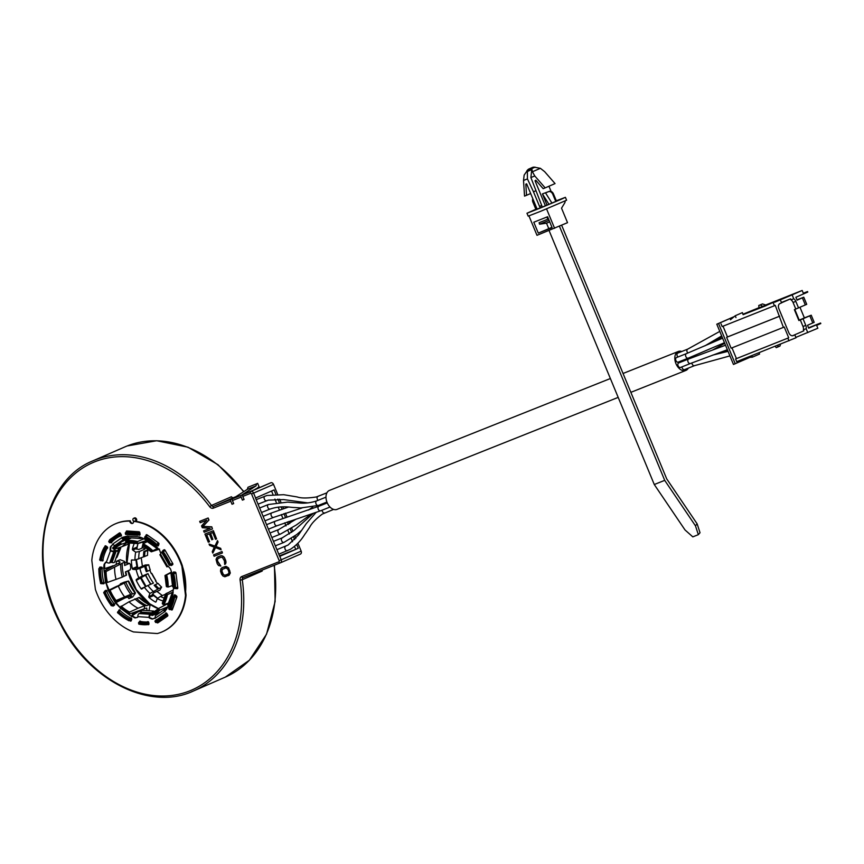 <?xml version="1.0" encoding="UTF-8"?>
<svg xmlns="http://www.w3.org/2000/svg" width="864" height="864" viewBox="0 0 864 864"><rect width="100%" height="100%" fill="white"/><g stroke="black" fill="none" stroke-linecap="round" stroke-linejoin="round"><path stroke-width="1.3" d="M688.338 368.118A10.206 6.664 -111.7 0 1 685.973 370.386A10.206 6.664 -111.7 0 1 685.843 370.44A10.206 6.664 -111.7 0 1 675.907 363.528A10.206 6.664 -111.7 0 1 678.164 351.54A10.206 6.664 -111.7 0 1 678.294 351.486A10.206 6.664 -111.7 0 1 681.793 351.486M719.777 331.409L687.722 349.121L677.786 353.084A2.43 1.588 68.3 0 0 677.236 353.57A2.43 1.588 68.3 0 0 677.894 357.026M676.458 361.422A2.43 1.588 68.3 0 0 678.262 362.113L688.198 358.16A2.43 1.588 68.3 0 1 686.394 357.469A2.43 1.588 68.3 0 1 686.394 353.635L676.458 357.599A2.43 1.588 68.3 0 0 676.458 361.422M677.851 364.781A2.43 1.588 68.3 0 0 680.476 367.459L690.412 363.506A2.43 1.588 68.3 0 1 687.787 360.817A2.43 1.588 68.3 0 1 688.608 358.992L678.672 362.945A2.43 1.588 68.3 0 0 677.851 364.781M684.515 359.618A2.43 1.588 68.3 0 0 684.925 360.45M681.944 366.876A2.43 1.588 68.3 0 0 684.569 369.619L694.505 365.656A2.43 1.588 68.3 0 1 691.88 362.923M337.133 509.317A10.206 6.664 -111.7 0 1 337.003 509.371A10.206 6.664 -111.7 0 1 327.078 502.459A10.206 6.664 -111.7 0 1 329.324 490.471A10.206 6.664 -111.7 0 1 329.454 490.417A10.206 6.664 -111.7 0 1 329.584 490.363M275.854 494.186L274.093 489.931L255.517 498.031L279.698 556.394L298.274 548.294L295.715 549.364L294.516 546.469M292.561 541.728L291.244 538.564M289.354 533.984L287.885 530.453M286.006 525.917L284.742 522.85M282.874 518.346L281.297 514.544M279.428 510.041L278.208 507.092M276.286 502.438L274.892 499.079M272.927 494.338L271.555 491.044M295.715 549.364L279.461 555.833M298.274 548.294L296.698 544.504M294.678 539.611L293.576 536.965M291.665 532.332L290.282 529.016M288.392 524.459L287.356 521.953M285.487 517.439L283.921 513.648M282.053 509.144L281.113 506.887M279.148 502.124L277.884 499.079M244.037 499.414L242.406 500.126L244.058 499.468L242.795 496.422A1.566 1.026 68.3 0 1 243.14 494.554L270.799 482.792A2.516 1.901 66.4 0 1 273.532 484.402L277.582 494.197M279.644 499.176L280.822 502.027M282.82 506.844L283.565 508.637M285.433 513.151L286.999 516.931M288.868 521.446L289.753 523.584M291.654 528.152L292.961 531.328M294.894 535.993L295.844 538.283M297.907 543.272L301.158 551.102A2.516 1.901 66.4 0 1 300.391 554.116A2.516 1.901 66.4 0 1 300.348 554.126L280.498 562.788A2.516 1.901 66.4 0 1 280.411 562.82A1.566 1.026 -111.7 0 1 280.39 562.831A1.566 1.026 -111.7 0 1 278.867 561.784L241.682 576.59A3.92 2.97 -113.6 0 0 240.084 580.1A124.006 93.852 -113.6 0 1 129.017 689.256A124.006 93.852 -113.6 0 1 52.456 504.436A124.006 93.852 -113.6 0 1 209.693 506.725A3.92 2.97 -113.6 0 0 213.332 508.151L230.764 501.206L232.027 504.252L233.68 503.593L232.416 500.548L241.142 497.081L242.406 500.126M235.85 496.714L233.604 497.599A2.354 1.782 -113.6 0 1 231.422 496.746L211.486 505.44A2.354 1.782 -113.6 0 0 213.667 506.293L231.098 499.349A1.566 1.026 68.3 0 0 230.764 501.206M262.246 570.056A2.354 1.782 -113.6 0 0 262.202 571.05L242.266 579.733A125.572 95.04 66.4 0 1 193.396 691.027A125.572 95.04 66.4 0 1 191.268 691.913M135.799 521.316L135.994 521.24A1.804 1.361 -113.6 0 0 134.514 517.946M210.114 528.293L203.612 530.885L204.174 532.246L212.447 528.952L211.604 526.91L202.802 526.457L208.796 520.117L207.943 518.076L199.67 521.37L200.232 522.731L206.744 520.139L201.55 525.906L202.295 527.72L210.125 528.293L203.612 530.885M212.447 528.952L211.799 526.824L202.986 526.381L208.98 520.031L208.138 517.99L199.67 521.37M210.611 533.38L212.857 539.341L210.416 533.455L212.706 532.537L215.525 539.341L216.583 538.92L213.386 530.68L204.919 534.06L208.3 542.214L209.542 541.717L206.734 534.924M214.931 546.07L209.056 544.028L209.617 545.389L214.272 547.225L212.242 551.729L212.803 553.09L215.568 547.603M212.803 553.09L215.438 547.56L221.087 549.796L220.709 548.348L216.054 546.512L218.084 542.009L217.523 540.648L214.877 546.199L209.056 544.028M222.404 552.96L222.026 551.524L213.559 554.904L214.121 556.265L222.404 552.96L221.832 551.61L213.559 554.904M217.825 558.738L220.892 557.258L222.404 557.453L224.435 560.866L224.694 564.451L225.677 563.792L225.979 561.568L224.197 557.258L222.383 555.865L220.525 555.822L216.907 557.528L216.054 559.451L217.22 563.738L218.592 565.564L220.838 565.985L217.62 561.2L217.49 559.397L218.419 558.241M228.496 575.608L230.321 573.026L228.604 567.907L225.904 566.341L222.102 567.605L220.795 568.912L220.493 571.147L221.53 574.16L222.912 575.986L224.878 576.785L229.284 575.035L230.126 573.113L229.813 570.866L228.42 567.994L226.606 566.6L222.102 567.605M256.241 488.851L259.06 486.724L257.666 483.365L256.727 483.775L255.992 485.914L241.477 495.212A1.566 1.026 68.3 0 0 241.142 497.081M256.727 483.775L248 487.253L247.266 489.391L255.992 485.914M247.266 489.391L232.762 498.69L241.477 495.212M257.666 483.365L248 487.253M232.762 498.69A1.566 1.026 68.3 0 0 232.416 500.548M256.532 488.657L255.215 489.175M233.658 503.539L232.027 504.252M231.098 499.349L233.064 498.496M135.497 521.273A1.804 1.361 -113.6 0 0 133.607 518.335A1.804 1.361 -113.6 0 0 133.628 521.316M209.358 541.793L206.539 535L209.358 533.876L211.799 539.762L212.857 539.341M213.386 530.68L204.919 534.06M216.583 538.92L213.203 530.766M218.084 542.009L217.328 540.734M216.054 546.512L217.89 542.084M220.709 548.348L215.86 546.599M221.087 549.796L220.525 548.435M220.644 566.071L217.426 561.276L217.642 558.814M220.525 555.822L217.685 556.956M221.497 555.692L220.331 555.898M222.383 555.865L221.303 555.779M223.463 556.492L222.199 555.952M224.197 557.258L223.279 556.578M224.845 558.317L224.003 557.345M225.688 560.358L224.651 558.403M225.979 561.568L225.493 560.444M226.001 562.604L225.785 561.643M225.677 563.792L225.817 562.691M224.694 564.451L225.482 563.879M228.01 569.473L228.96 572.26L228.55 573.739L225.288 575.305L223.139 574.571L221.843 571.925L222.048 569.462L226.109 567.853L228.01 569.473M227.945 574.236L224.683 575.273L223.333 574.495L221.832 570.866L222.836 568.89M141.113 537.419L140.508 537.559A1.253 0.767 -86.2 0 1 139.784 536.998L145.865 539.762A2.192 0.896 125.3 0 0 146.005 540.691L156.535 548.143A2.192 0.896 125.3 0 0 157 548.186L157.68 547.992M122.375 537.419L121.867 538.164L121.954 537.538L127.472 536.036L128.012 536.501A2.192 1.339 93.8 0 0 129.125 537.764A2.192 1.339 93.8 0 0 129.362 537.743M144.299 538.618L137.484 541.577L137.279 543.542L136.879 543.013A38.502 29.138 -113.6 0 0 125.777 542.268L125.777 540.788L131.468 537.916M126.446 542.819L125.777 542.268L126.446 542.819A37.714 28.544 -113.6 0 1 136.966 543.456M145.973 540.659L137.279 543.542M121.781 583.751L109.091 590.695L124.297 583.07L120.344 583.826L124.124 582.185L128.002 581.137L125.874 582.26A38.146 28.868 -113.6 0 0 132.667 593.978L130.81 594.324L129.19 596.527L131.036 595.75C131.987 595.998 131.274 596.948 128.909 598.601L132.689 596.959L135.194 593.557L135.011 592.952L132.667 593.978M118.012 563.522L119.837 562.669C120.301 561.492 119.124 561.06 116.294 561.362L120.074 559.71L124.276 561.298L124.589 562.183L122.245 563.198A38.146 28.868 -113.6 0 0 123.865 576.32L122.288 577.141A37.087 28.069 -113.6 0 1 120.733 564.548L118.012 563.522L104.382 570.845L106.078 571.493A37.714 28.544 -113.6 0 0 107.438 582.433L105.98 582.865A39.064 29.57 66.4 0 1 104.555 571.309L104.382 570.845M157.928 548.262L151.33 551.448A38.502 29.138 -113.6 0 0 142.614 545.281L143.165 543.823L147.312 541.609M159.548 549.083L151.427 551.783M121.133 606.074A37.714 28.544 -113.6 0 0 129.589 612.068L129.406 614.034L128.995 613.494A39.064 29.57 66.4 0 1 120.064 607.165L129.049 601.798L136.706 598.493A38.146 28.868 -113.6 0 0 146.848 605.675L149.191 604.649L149.99 605.686L148.975 610.762M138.694 534.773A0.94 0.713 -113.6 0 1 138.888 534.924L139.45 534.676A0.94 0.713 -113.6 0 0 139.925 534.946M121.198 535.853A0.94 0.713 -113.6 0 0 120.766 535.864L120.204 536.112A0.94 0.713 -113.6 0 1 120.636 536.101L121.198 535.853A0.94 0.713 -113.6 0 0 121.306 535.874M120.766 535.864L120.215 536.112A45.673 34.571 -113.6 0 0 111.996 541.825A0.94 0.713 -113.6 0 0 111.802 542.257A0.94 0.713 -113.6 0 1 110.538 542.452M111.1 542.203A0.94 0.713 -113.6 0 0 111.672 542.592M140.162 621.108A0.94 0.713 -113.6 0 0 140.033 621.713L140.054 621.842M146.848 624.586L148.316 624.683A0.94 0.713 -113.6 0 0 148.943 623.819L148.792 622.588A0.94 0.713 -113.6 0 0 147.496 621.799L147.668 621.724A0.94 0.713 -113.6 0 0 147.96 621.626M156.557 619.672A0.94 0.713 -113.6 0 0 156.427 620.212M155.866 620.471A0.94 0.713 -113.6 0 1 156.676 619.693A0.94 0.713 -113.6 0 0 157.097 619.682L157.658 619.434A0.94 0.713 -113.6 0 0 157.669 619.434A45.673 34.571 -113.6 0 0 158.976 618.808M165.856 613.742A45.673 34.571 -113.6 0 0 165.877 613.721A0.94 0.713 -113.6 0 0 166.072 613.289A0.94 0.713 -113.6 0 1 166.19 612.954M170.694 609.358L171.385 609.844A0.94 0.713 -113.6 0 0 172.368 609.584L176.872 597.143A0.94 0.713 -113.6 0 0 176.45 595.89L175.208 595.004A0.94 0.713 -113.6 0 0 174.226 595.922L174.787 595.674A0.94 0.713 -113.6 0 0 174.787 595.674A0.94 0.713 -113.6 0 1 174.874 594.864M174.042 572.713A45.76 34.625 66.4 0 0 173.848 571.99A0.94 0.713 -113.6 0 0 173.761 572.832L173.696 572.53M171.104 564.84L171.061 564.743A0.94 0.713 -113.6 0 0 171.763 565.261M164.333 549.72L163.501 550.292A0.94 0.713 -113.6 0 0 163.231 551.081M157.712 545.173A0.94 0.713 -113.6 0 0 158.371 545.702M106.121 562.097L104.933 563.706A2.354 1.782 66.4 0 0 104.576 564.689L104.717 568.588L103.691 568.253L104.015 564.937A2.354 1.782 66.4 0 1 104.371 563.944L105.613 562.27A0.788 0.594 66.4 0 1 106.348 562.194L110.484 550.778A2.516 1.285 19.9 0 0 113.864 551.448L114.858 551.016A1.566 0.799 -160.1 0 1 116.186 551.048A2.516 1.285 19.9 0 0 118.67 550.876L117.914 550.336A1.566 0.799 -160.1 0 1 116.284 550.573A2.516 1.285 19.9 0 0 114.156 550.519L113.162 550.951A1.566 0.799 -160.1 0 1 111.046 550.53A0.788 0.594 66.4 0 1 110.657 549.666L110.884 547.268A2.354 1.782 66.4 0 1 111.24 546.286L112.828 544.147M155.488 618.127L153.23 618.743A2.354 1.782 66.4 0 1 152.258 618.678L150.185 617.89A0.788 0.594 66.4 0 1 149.634 617.134L149.072 617.382A2.516 1.534 -86.2 0 1 150.282 614.304L151.092 613.948M137.754 617.177L136.166 617.609A2.354 1.782 66.4 0 1 135.205 617.544L132.052 615.762L137.797 611.993A5.335 2.182 125.3 0 1 139.093 611.561L141.642 610.578M120.355 608.623L121.003 608.45A2.192 0.896 -54.7 0 0 120.949 608.558L115.387 602.867L123.001 598.828A6.275 0.616 -30.1 0 1 124.33 598.277L124.481 598.082M119.966 607.316L115.96 602.629L124.33 598.277M106.099 582.833L109.08 590.112M146.718 534.676A0.94 0.713 -113.6 0 0 146.642 534.838L146.243 535.939M158.501 544.698L158.76 543.996L156.73 544.871L155.995 544.73L156.546 544.19L156.287 545.8L155.693 545.692L155.995 544.73A47.326 35.813 -113.6 0 0 145.12 537.03L144.86 537.732A46.462 35.165 66.4 0 1 155.736 545.432L158.026 544.903M149.569 536.609A47.876 36.234 -113.6 0 0 147.56 535.518L145.541 536.404A47.876 36.234 -113.6 0 1 156.546 544.19L158.566 543.305L158.76 543.996M158.566 543.305A47.876 36.234 -113.6 0 0 156.751 541.685M157.14 545.422A0.94 0.713 -113.6 0 0 158.458 545.54L158.944 544.19A0.94 0.713 -113.6 0 0 158.512 542.938L147.053 534.816A0.94 0.713 -113.6 0 0 146.07 535.086L145.681 536.177M115.42 523.811A58.86 44.55 -113.6 0 1 115.7 523.692A58.86 44.55 -113.6 0 1 130.291 520.83A2.43 1.836 -113.6 0 0 132.883 523.238M162.454 631.735A58.86 44.55 -113.6 0 0 162.734 631.606A58.86 44.55 -113.6 0 0 186.062 595.177L185.501 595.426L181.904 566.374A58.86 44.55 -113.6 0 0 133.574 521.338L134.147 521.089A58.86 44.55 -113.6 0 1 182.477 566.125L186.062 595.177M159.991 621.367A48.427 36.644 66.4 0 1 158.566 622.037A48.427 36.644 66.4 0 1 157.626 622.426A0.94 0.713 -113.6 0 0 158.134 622.663M148.867 624.337A48.427 36.644 66.4 0 1 148.046 624.38L148.824 624.434M130.151 620.255L130.82 620.73A0.94 0.713 -113.6 0 0 131.144 620.87M112.795 605.275L112.828 605.329A0.94 0.713 -113.6 0 0 113.54 605.826M106.099 590.285L105.278 590.857A0.94 0.713 -113.6 0 0 104.998 591.592M100.213 567.086A0.94 0.713 -113.6 0 0 100.084 567.691L100.138 568.069M105.581 545.81A0.94 0.713 -113.6 0 0 105.505 545.962L105.095 547.096M111.942 538.315L110.322 539.438A0.94 0.713 -113.6 0 0 110.041 539.946M119.74 532.883L114.642 536.425M126.878 530.971A0.94 0.713 -113.6 0 0 126.749 531.576L126.803 532.062M130.291 520.83L129.73 521.078A2.43 1.836 -113.6 0 0 132.613 523.39A2.43 1.836 -113.6 0 0 133.574 521.338M182.477 566.125L181.904 566.374M129.73 521.078A58.86 44.55 -113.6 0 0 115.128 523.94A58.86 44.55 -113.6 0 0 91.811 560.369L95.396 589.421A58.86 44.55 -113.6 0 0 133.488 631.94L157.356 633.539A58.86 44.55 -113.6 0 0 162.173 631.854A58.86 44.55 -113.6 0 0 185.501 595.426M129.589 620.503L130.248 620.968A0.94 0.713 -113.6 0 0 131.231 620.708L131.717 619.358A0.94 0.713 -113.6 0 0 130.745 617.965A0.94 0.713 -113.6 0 1 130.302 617.9A45.673 34.571 -113.6 0 1 120.528 610.978A0.94 0.713 -113.6 0 1 120.226 610.524A0.94 0.713 -113.6 0 0 118.854 610.254L118.552 611.075M112.234 605.524L112.266 605.578A0.94 0.713 -113.6 0 0 113.324 605.977L114.372 605.254A0.94 0.713 -113.6 0 0 114.016 603.59A0.94 0.713 -113.6 0 1 113.616 603.266A45.673 34.571 -113.6 0 1 107.082 591.97A0.94 0.713 -113.6 0 1 106.974 591.44A0.94 0.713 -113.6 0 0 105.754 590.382L104.717 591.106A0.94 0.713 -113.6 0 0 104.436 591.862M100.98 567.745L99.09 568.523A0.551 0.551 0 0 0 98.755 569.03L99.241 568.501L100.505 583.232L101.401 583.286A46.462 35.165 66.4 0 1 99.662 569.225L98.971 569.171A47.326 35.813 -113.6 0 0 100.71 583.243L102.157 583.092L101.952 583.654A0.94 0.713 -113.6 0 0 102.211 583.718L103.529 583.805A0.94 0.713 -113.6 0 0 103.885 582.325A0.94 0.713 -113.6 0 1 103.648 581.828A45.673 34.571 -113.6 0 1 102.082 569.192A0.94 0.713 -113.6 0 1 102.211 568.728A0.94 0.713 -113.6 0 0 101.477 567.162L100.159 567.076A0.94 0.713 -113.6 0 0 99.522 567.94L99.565 568.318M101.66 560.477L102.103 560.779A0.94 0.713 -113.6 0 0 103.075 559.872A0.94 0.713 -113.6 0 1 103.043 559.343A45.673 34.571 -113.6 0 1 106.888 548.748A0.94 0.713 -113.6 0 1 107.168 548.489L107.168 548.489A0.94 0.713 -113.6 0 0 107.168 548.489A0.94 0.713 -113.6 0 0 107.158 546.826L105.916 545.951A0.94 0.713 -113.6 0 0 104.933 546.21L104.522 547.344M120.636 536.101A0.94 0.713 -113.6 0 0 121.273 534.805L120.442 533.38A0.94 0.713 -113.6 0 0 119.383 532.98L109.75 539.687A0.94 0.713 -113.6 0 0 109.48 540.475M138.888 534.924A0.94 0.713 -113.6 0 0 140.054 534.341L139.849 532.732A0.94 0.713 -113.6 0 0 138.996 531.781L126.814 530.971A0.94 0.713 -113.6 0 0 126.187 531.824L126.241 532.31M170.489 565.002A0.94 0.713 -113.6 0 0 171.547 565.412L172.595 564.689A0.94 0.713 -113.6 0 0 172.714 563.458L165.035 550.217A0.94 0.713 -113.6 0 0 163.976 549.817L162.94 550.541A0.94 0.713 -113.6 0 0 162.659 551.318L165.154 550.66A47.876 36.234 -113.6 0 1 165.812 551.545M175.446 588.481A0.94 0.713 -113.6 0 0 175.835 588.622L177.152 588.719A0.94 0.713 -113.6 0 0 177.779 587.855L175.954 573.026A0.94 0.713 -113.6 0 0 175.09 572.076L173.772 571.979A0.94 0.713 -113.6 0 0 173.2 573.08M156.751 622.231L156.859 622.415A0.94 0.713 -113.6 0 0 157.918 622.814L167.551 616.108A0.94 0.713 -113.6 0 0 167.67 614.887L166.838 613.451A0.94 0.713 -113.6 0 0 165.51 613.537L166.072 613.289M165.877 613.721L165.316 613.958A45.673 34.571 -113.6 0 0 165.316 613.958A0.94 0.713 -113.6 0 0 165.51 613.537M157.658 619.434L157.097 619.682A0.94 0.713 -113.6 0 0 157.108 619.682A45.673 34.571 -113.6 0 0 159.613 618.397M139.493 622.091L139.471 621.961A0.94 0.713 -113.6 0 1 140.605 621.335A0.94 0.713 -113.6 0 0 141.037 621.562A45.673 34.571 -113.6 0 0 147.107 621.972A0.94 0.713 -113.6 0 0 147.496 621.799L147.884 621.626M111.046 550.53L110.484 550.778A0.788 0.594 66.4 0 1 110.084 549.904L110.322 547.517A2.354 1.782 66.4 0 1 110.678 546.534L113.022 544.331A2.192 1.415 55.1 0 0 115.042 545.389L115.463 545.292M108.4 590.814L105.818 582.455M156.784 547.052L159.278 549.774A2.354 1.782 66.4 0 1 159.883 550.822L160.715 553.284A0.788 0.594 66.4 0 1 160.531 554.116L167.584 566.276A0.788 0.594 66.4 0 1 168.35 566.449L170.024 568.318A2.354 1.782 66.4 0 1 170.64 569.376L171.796 572.789L170.932 573.048L172.616 586.667L173.61 587.542L172.444 594.626A2.192 1.123 -160.1 0 1 171.958 593.514L167.821 604.93A2.192 1.123 -160.1 0 0 168.318 606.053L164.905 611.593L164.322 611.453A2.192 1.415 -124.9 0 1 164.56 609.401L155.714 615.568A2.192 1.415 -124.9 0 0 155.477 617.609L152.669 618.991A2.354 1.782 66.4 0 1 151.697 618.926L149.623 618.138A0.788 0.594 66.4 0 1 149.072 617.382L137.894 616.637A0.788 0.594 66.4 0 1 137.516 617.328L135.605 617.846A2.354 1.782 66.4 0 1 134.644 617.782L131.479 616.01A2.192 0.896 -54.7 0 1 133.132 614.066L138.002 611.269A6.275 2.56 -54.7 0 1 139.374 610.772L142.074 609.628M119.491 609.844A0.94 0.713 -113.6 0 0 119.416 610.006L119.113 610.826M131.296 620.525A48.427 36.644 66.4 0 1 130.475 620.114M119.934 610.6L118.541 611.377L120.269 610.621M131.306 618.116L129.298 618.991L129.611 619.769L128.866 619.618L129.298 618.991A45.911 34.744 66.4 0 1 118.541 611.377L117.688 612.878L128.693 620.676L128.866 619.618A46.462 35.165 66.4 0 1 117.99 611.917L117.731 612.619A47.326 35.813 -113.6 0 0 128.617 620.32L130.896 619.801M131.371 619.585L131.63 618.505M167.832 615.524A48.427 36.644 66.4 0 1 166.482 616.842M147.409 624.337L148.046 624.38M147.161 621.961A45.911 34.744 -113.6 0 0 148.219 621.929L146.2 622.814L146.621 624.683L145.973 623.484A46.462 35.165 66.4 0 1 138.769 622.998L138.866 623.84A47.326 35.813 -113.6 0 0 146.081 624.316L148.867 623.322L146.718 624.618M148.867 623.322L148.219 621.929M138.661 622.825L138.877 622.361A0.551 0.551 0 0 0 138.553 622.922L138.661 622.825M148.651 623.797L146.621 624.683A0.551 0.551 0 0 1 146.437 624.726L139.104 624.24L138.683 622.998M146.351 624.715A47.876 36.234 -113.6 0 1 139.223 624.218L139.104 624.24A0.551 0.551 0 0 1 138.65 623.765L139.072 622.339A45.911 34.744 66.4 0 0 146.2 622.814L146.74 623.365L148.759 622.49M156.481 622.35L158.198 621.605A47.876 36.234 -113.6 0 0 158.35 621.54A47.876 36.234 -113.6 0 0 167.443 615.157L167.519 614.628M164.57 614.326L166.936 613.624M155.142 621.4L155.304 620.719A0.551 0.551 0 0 0 155.045 621.508L155.574 622.156M164.214 614.552A45.911 34.744 66.4 0 1 155.542 620.622A45.911 34.744 66.4 0 1 155.304 620.719L155.628 622.123A47.326 35.813 -113.6 0 0 164.765 615.751L164.333 615.006A46.462 35.165 66.4 0 1 155.185 621.367L156.168 622.48A47.876 36.234 -113.6 0 0 156.319 622.415A47.876 36.234 -113.6 0 0 165.424 616.043L167.443 615.157M167.443 614.498L165.424 616.043L164.765 615.751L165.434 615.373L165.002 614.617L164.333 615.006L167.011 613.742M156.168 622.49A0.551 0.551 0 0 1 155.477 622.253L158.35 621.54M171.266 609.109L171.958 609.595A0.94 0.713 -113.6 0 0 172.217 609.725M173.048 596.884A45.911 34.744 66.4 0 1 168.869 608.288L169.571 609.25A47.326 35.813 -113.6 0 0 173.848 597.445L173.2 596.981A46.462 35.165 66.4 0 1 168.923 608.785L170.284 609.455L171.925 608.742M172.303 608.58A47.876 36.234 -113.6 0 0 173.837 605.534M175.781 600.167A47.876 36.234 -113.6 0 0 176.623 596.635L175.122 595.739M175.327 595.458L173.308 596.333A0.551 0.551 0 0 0 172.984 596.732L173.686 596.398L168.772 608.375A0.551 0.551 0 0 0 168.934 609.088L169.538 609.401M172.141 608.72L169.582 609.552A0.551 0.551 0 0 0 170.122 609.606L170.284 609.455A47.876 36.234 -113.6 0 0 174.604 597.521L173.848 597.445L174.334 596.862L174.604 597.521L176.623 596.635M176.008 588.233A0.94 0.713 -113.6 0 0 176.396 588.384L177.66 588.46M172.26 574.063A45.911 34.744 66.4 0 1 173.956 587.876L174.755 588.179A47.326 35.813 -113.6 0 0 173.016 574.106L172.325 574.063A46.462 35.165 66.4 0 1 174.064 588.136L177.541 587.261L175.424 588.438M177.541 587.261A47.876 36.234 -113.6 0 0 177.53 585.846M176.126 574.474A47.876 36.234 -113.6 0 0 175.792 573.026L174.334 572.627M174.452 572.53L172.433 573.415A0.551 0.551 0 0 0 172.12 574.052L172.584 573.383L173.848 587.984A0.551 0.551 0 0 0 174.355 588.535L174.949 588.546M177.325 587.66L175.046 588.578A0.551 0.551 0 0 0 175.306 588.535L175.522 588.146A47.876 36.234 -113.6 0 0 173.761 573.912L173.016 574.106L173.286 573.437L173.761 573.912L175.792 573.026M171.86 564.386L169.787 564.559L170.5 564.257L169.787 565.304L169.063 565.013L169.787 564.559A47.326 35.813 -113.6 0 0 162.497 551.988L161.957 552.377A46.462 35.165 66.4 0 1 169.236 564.948L171.752 564.44M165.154 550.66L163.123 551.534A47.876 36.234 -113.6 0 1 170.5 564.257L172.519 563.371L172.411 564.008M172.519 563.371A47.876 36.234 -113.6 0 0 172.066 562.345M164.635 550.465L162.616 551.34A0.551 0.551 0 0 0 162.518 551.394L161.989 552.539A45.911 34.744 66.4 0 1 169.182 564.959M171.806 564.419L169.787 565.304A0.551 0.551 0 0 1 169.063 565.013L161.849 552.56A0.551 0.551 0 0 1 161.968 551.783L162.486 551.426M113.119 605.135A48.427 36.644 -113.6 0 0 113.616 605.772M100.462 567.097A48.427 36.644 -113.6 0 0 100.451 567.929M105.97 545.983A48.427 36.644 -113.6 0 0 105.43 546.955M119.869 533.261L120.226 533.099A48.427 36.644 -113.6 0 0 119.869 533.261A48.427 36.644 -113.6 0 0 117.569 534.384M128.272 531.068A48.427 36.644 -113.6 0 0 126.76 531.263M139.363 531.911A48.427 36.644 -113.6 0 0 138.737 531.76M139.968 533.833L139.86 532.991L137.074 533.995L137.408 533.326L137.948 534.719L137.376 535.226L137.074 533.995A47.326 35.813 -113.6 0 0 125.518 533.218L125.626 534.06A46.462 35.165 66.4 0 1 137.182 534.838L139.968 533.833L137.894 535.043M139.428 532.451A47.876 36.234 -113.6 0 0 127.742 531.673L125.723 532.548A47.876 36.234 -113.6 0 1 137.408 533.326L139.428 532.451L139.86 532.991M127.656 531.695L125.626 532.57A0.551 0.551 0 0 0 125.302 533.142L126.09 534.449A45.911 34.744 66.4 0 1 137.268 535.151M139.752 534.308L137.732 535.194A0.551 0.551 0 0 1 137.376 535.226L126.025 534.46A0.551 0.551 0 0 1 125.41 533.984L125.431 533.207M120.636 535.669A45.911 34.744 -113.6 0 0 112.223 541.598M121.295 534.848L119.092 536.339L121.111 535.453M120.236 533.693A47.876 36.234 -113.6 0 0 120.085 533.768L118.066 534.643A47.876 36.234 -113.6 0 1 118.217 534.578L118.778 534.848L118.109 535.226A47.326 35.813 -113.6 0 0 108.961 541.598L109.404 542.344A46.462 35.165 66.4 0 1 118.541 535.982L118.217 534.578L120.712 533.844M120.787 533.963L118.778 534.848L119.092 536.339A0.551 0.551 0 0 0 119.092 536.339L118.843 536.447A45.911 34.744 66.4 0 1 119.092 536.339L118.541 535.982L121.219 534.719M109.35 542.387L108.821 541.728A0.551 0.551 0 0 1 108.896 541.069L108.972 541.026A47.876 36.234 -113.6 0 1 118.066 534.643L108.896 541.069L109.253 542.484L112.061 541.76M118.843 536.447A45.911 34.744 66.4 0 0 110.052 542.635L109.944 542.711A0.551 0.551 0 0 1 109.253 542.484L111.974 541.825M102.222 560.228L102.665 560.542A0.94 0.713 -113.6 0 0 103 560.682M107.32 547.096L106.672 546.631L104.004 547.69L105.516 548.78L104.155 548.1A47.326 35.813 -113.6 0 0 99.889 559.904L100.537 560.369A46.462 35.165 66.4 0 1 104.814 548.564L107.32 547.096L107.536 547.895A45.911 34.744 -113.6 0 0 107.233 548.456M104.49 547.441L106.672 546.631M106.294 546.577L104.263 547.452A0.551 0.551 0 0 0 104.004 547.69L99.673 559.656L101.088 560.725L102.751 559.807M100.548 560.671L101.088 560.725A0.551 0.551 0 0 1 100.548 560.671M103.982 547.819A47.876 36.234 -113.6 0 0 99.781 559.548L99.673 559.656A0.551 0.551 0 0 0 99.9 560.207L100.494 560.52M102.514 583.405A0.94 0.713 -113.6 0 0 102.773 583.47L104.036 583.556M101.952 567.67L99.241 568.501L100.44 569.192L99.662 569.225L102.244 567.799M104.09 582.682L102.082 583.556M101.952 583.654A0.551 0.551 0 0 1 101.693 583.697L103.972 582.768M98.863 569.138A47.876 36.234 -113.6 0 0 100.624 583.157L100.505 583.232A0.551 0.551 0 0 0 101.002 583.654L101.596 583.664M104.663 591.743L106.855 590.868M106.628 590.879L104.598 591.764A0.551 0.551 0 0 0 104.512 591.818L105.203 592.099L104.49 592.412L104.512 591.818L103.766 592.866L111.121 605.545L111.78 604.973A46.462 35.165 66.4 0 1 104.49 592.412L103.95 592.79A47.326 35.813 -113.6 0 0 111.229 605.362L113.735 604.854M113.854 604.811L114.556 604.163M106.974 591.332L105.203 592.099A45.911 34.744 66.4 0 0 112.406 604.519L112.374 605.308L111.78 604.973L114.232 603.72M114.404 604.422L111.121 605.545A0.551 0.551 0 0 0 111.78 605.718L113.8 604.832M104.468 591.84L103.961 592.196A0.551 0.551 0 0 0 103.766 592.866L103.853 592.412M131.63 618.883L128.693 620.676A0.551 0.551 0 0 0 129.157 620.687L131.188 619.801M117.817 611.734L117.547 612.295A0.551 0.551 0 0 0 117.688 612.878L117.839 612.868A47.876 36.234 -113.6 0 0 128.606 620.546M106.348 562.194A2.516 1.285 19.9 0 0 109.728 562.864L110.722 562.432A1.566 0.799 -160.1 0 1 112.05 562.475A2.516 1.285 19.9 0 0 114.534 562.291L118.778 550.724M104.144 568.836L112.05 566.492A6.275 1.501 -7 0 0 113.357 565.866L112.59 565.812A5.335 1.274 173 0 1 111.391 566.417L104.717 568.588M112.59 565.812L113.897 565.736M122.245 563.198L106.078 571.493M114.61 567.637A37.087 28.069 -113.6 0 0 116.057 579.377L122.288 577.141A37.087 28.069 -113.6 0 1 120.733 564.548M107.438 582.433L116.057 579.377M124.276 561.298L124.589 562.183A38.146 28.868 66.4 0 0 124.632 565.51L129.33 563.468L124.891 562.702M123.865 576.32L126.209 575.305A38.146 28.868 66.4 0 1 125.42 571.925L130.129 569.873L130.799 567.95A38.146 28.868 66.4 0 1 130.378 564.559L129.676 563.414L124.891 562.594M124.632 565.51L124.902 561.848M108.508 590.371L115.96 586.667A6.275 0.616 -30.1 0 1 117.288 586.105L117.58 586.17M114.75 601.463L129.19 596.527M108.529 590.728L108.67 590.803A39.064 29.57 66.4 0 0 114.653 601.128L130.81 594.324A37.087 28.069 -113.6 0 1 124.297 583.07L125.874 582.26M118.357 586.148A37.087 28.069 -113.6 0 0 124.427 596.635M128.002 581.137L128.218 581.234A38.146 28.868 66.4 0 0 135.011 592.952L135.194 593.557M131.598 595.728L131.036 595.75M120.949 608.558L131.49 616.432M142.7 609.412L141.966 610.394M139.374 610.772L139.093 611.561M129.406 614.034L146.167 608.116L146.761 608.105L146.988 610.632M129.049 601.798A37.087 28.069 -113.6 0 0 138.121 608.224L144.59 605.729L144.277 608.861M129.589 612.068L138.121 608.224M144.234 605.556A37.087 28.069 -113.6 0 1 134.86 598.838A37.087 28.069 -113.6 0 0 144.234 605.545A37.087 28.069 -113.6 0 0 144.59 605.729L146.848 605.675M139.244 598.072L139.05 597.467L136.706 598.493M139.05 597.467A38.146 28.868 66.4 0 0 149.191 604.649L139.471 597.424M137.894 616.637A2.516 1.534 -86.2 0 1 139.093 613.559L140.087 613.127A1.566 0.95 93.8 0 0 140.8 612.079A2.516 1.534 -86.2 0 1 142.366 610.319L142.366 610.319M151.286 614.822L150.39 615.211A1.566 0.95 93.8 0 0 149.634 617.134M151.837 613.246A1.566 0.95 93.8 0 0 151.978 612.824A2.516 1.534 -86.2 0 1 153.544 611.064L153.673 612.036A1.566 0.95 93.8 0 0 153.511 612.004A1.566 0.95 93.8 0 0 152.593 612.846M165.089 610.178L166.849 608.958L165.089 610.178A1.253 0.81 55.1 0 0 164.905 611.194L165.175 611.453M160.38 612.317L152.021 615.535L151.33 613.516A37.714 28.544 -113.6 0 0 152.755 612.824A37.714 28.544 -113.6 0 0 158.296 608.71A44.971 34.031 66.4 0 1 149.332 603.86A44.971 34.031 66.4 0 1 127.904 570.845M128.239 570.694L136.274 589.572L149.774 603.839L158.436 608.569L159.829 610.103L168.534 606.474M168.404 603.342L158.436 608.558L158.479 609.347A38.502 29.138 -113.6 0 1 151.157 614.444M154.246 611.971L151.33 613.516M155.714 615.568L168.523 606.647M172.843 594.076L173.005 593.644A1.253 0.637 19.9 0 0 172.843 593.838A1.253 0.637 19.9 0 0 172.951 594.281M168.502 603.083L163.793 604.735L162.4 603.191A37.714 28.544 -113.6 0 0 165.661 594.335M162.4 603.191L162.475 603.925A38.502 29.138 -113.6 0 0 165.899 594.475L167.443 594.659L173.178 591.991M165.726 594.011L173.394 589.788M171.958 593.514A2.192 1.123 -160.1 0 1 172.238 593.19L173.113 592.607M168.523 606.409L172.94 594.41M172.476 585.544L168.188 587.012L166.655 586.764A38.502 29.138 -113.6 0 0 165.262 575.5L171.688 572.476M165.121 575.424L171.536 572.022M170.932 573.048L171.688 572.486M173.502 587.153L171.742 573.232M167.746 566.212L166.914 566.881L168.286 566.384M160.531 554.116L159.862 554.72L166.914 566.881M156.535 548.143A2.192 0.896 125.3 0 1 156.395 547.214L145.822 539.363M139.201 537.246A2.192 1.339 93.8 0 0 140.303 538.51A2.192 1.339 93.8 0 0 140.54 538.488L142.679 538.013M128.358 537.289L123.498 538.391A1.253 0.81 -124.9 0 1 122.44 537.916M121.867 538.164A2.192 1.415 55.1 0 0 123.887 539.222L128.963 538.078A6.275 4.061 55.1 0 0 129.697 537.797L129.449 537.991M126.403 536.328L124.902 538.067M129.881 537.818L120.55 542.311L121.23 544.352A37.714 28.544 -113.6 0 0 114.124 549.299L112.752 547.754A39.852 30.164 66.4 0 1 119.502 542.797A39.852 30.164 66.4 0 1 120.55 542.311M112.666 547.808L119.502 542.797L128.736 538.304M120.323 543.272A39.064 29.57 66.4 0 0 112.817 548.5L112.752 547.754M125.993 542.657L121.23 544.352M126.954 542.754A37.087 28.069 -113.6 0 0 122.234 546.599L128.11 544.19A37.087 28.069 -113.6 0 1 129.762 542.549M114.124 549.299L122.234 546.599M126.047 536.425A44.971 34.031 -113.6 0 0 124.87 537.689L125.312 537.592M153.835 611.15L154.764 611.636M153.889 612.155L153.306 612.036M158.047 613.051L156.805 613.699M114.534 562.291L119.513 548.132L120.776 547.992L119.826 547.398M117.914 550.336L118.627 547.798M115.96 557.928L116.975 557.312L120.377 547.916L119.513 548.132M116.975 557.312L120.776 547.992M147.247 535.496L145.228 536.382A0.551 0.551 0 0 0 144.925 536.695L145.098 538.078A45.911 34.744 66.4 0 1 155.693 545.54M158.306 544.914L156.287 545.8A0.551 0.551 0 0 1 155.693 545.692L144.947 538.078A0.551 0.551 0 0 1 144.677 537.397L144.947 536.846M147.55 548.748A35.392 26.784 66.4 0 0 147.366 550.022L147.841 550.357A34.765 26.309 -113.6 0 0 147.539 555.347L134.968 560.131A36.493 27.616 66.4 0 1 135.691 552.172L132.786 550.109A0.788 0.594 66.4 0 1 132.408 549.137A41.051 31.061 66.4 0 1 134.471 542.938M134.968 560.131L131.89 559.926A0.788 0.594 66.4 0 0 131.36 560.563A41.051 31.061 -113.6 0 0 132.354 568.663L136.512 566.849L136.447 567.907L139.072 567.691L145.26 565.002L148.716 564.797A34.765 26.309 -113.6 0 0 150.25 569.905L146.329 571.72A35.392 26.784 66.4 0 1 144.677 566.309L139.882 568.393A35.392 26.784 -113.6 0 0 142.42 576.04L138.856 577.778A36.493 27.616 66.4 0 1 136.134 569.581L139.882 568.393M136.134 569.581L133.056 569.376A0.788 0.594 66.4 0 1 132.354 568.663M157.928 589.172A35.392 26.784 66.4 0 1 154.159 585.241L158.09 583.427A34.765 26.309 -113.6 0 0 161.644 587.12L149.947 593.406A36.493 27.616 66.4 0 1 144.342 587.239L141.89 588.946A0.788 0.594 66.4 0 1 141.059 588.686A41.051 31.061 66.4 0 1 136.264 580.414A0.788 0.594 66.4 0 1 136.404 579.474L138.856 577.778M149.947 593.406L148.802 596.549L152.194 595.08L153.252 595.75L152.194 595.08L153.641 592.855L159.829 590.155L161.644 587.12M163.404 601.063A36.493 27.616 66.4 0 1 157.259 598.59L156.114 601.733A0.788 0.594 66.4 0 1 155.358 601.992A41.051 31.061 -113.6 0 1 149.105 597.553A0.788 0.594 66.4 0 1 148.802 596.549M164.635 605.21A0.788 0.594 66.4 0 1 164.592 605.016L164.527 604.476M136.037 559.796A41.051 31.061 66.4 0 0 136.296 562.594A41.051 31.061 -113.6 0 0 137.268 568.015M140.465 577.508A41.051 31.061 -113.6 0 0 145.616 586.613M152.345 594.335A41.051 31.061 -113.6 0 0 157.486 598.428M136.598 549.104A41.051 31.061 66.4 0 1 138.154 543.251M132.786 550.109L136.177 548.629L136.555 547.333L136.177 548.629L138.694 549.547L142.96 547.69L144.936 549.094L139.396 551.513A35.392 26.784 -113.6 0 0 138.715 558.943M135.691 552.172L139.396 551.513M147.366 550.022L143.834 551.556L144.968 551.61A34.765 26.309 -113.6 0 0 144.666 556.6M143.51 556.848A35.392 26.784 66.4 0 1 143.834 551.556M145.357 547.268A35.392 26.784 -113.6 0 0 144.936 549.094M146.405 540.972L138.91 543.294M143.23 541.577A35.392 26.784 -113.6 0 0 142.603 542.624M147.841 550.357L144.968 551.61M142.69 545.724A38.848 29.398 -113.6 0 0 142.333 547.247L142.96 547.69M143.845 542.084A38.848 29.398 -113.6 0 0 143.251 543.78M165.521 594.497A35.392 26.784 66.4 0 1 165.24 594.346L160.445 596.441A35.392 26.784 -113.6 0 0 164.516 598.223M168.383 592.553L166.082 593.557A34.765 26.309 -113.6 0 0 166.331 593.687M165.24 594.346L166.082 593.557M157.259 598.59L160.445 596.441M144.342 587.239L147.906 585.5A35.392 26.784 -113.6 0 0 153.133 591.268M150.952 584.172A38.848 29.398 -113.6 0 1 145.778 575.143L147.971 573.62A35.392 26.784 -113.6 0 0 153.446 583.081L147.906 585.5M155.952 580.759L151.772 573.35L151.265 573.566A35.392 26.784 66.4 0 1 149.85 570.186L150.25 569.905M156.006 580.943L155.488 580.867A35.392 26.784 66.4 0 0 157.615 583.621M147.971 573.62L142.42 576.04M149.85 570.186L146.329 571.72M155.207 584.68A34.765 26.309 -113.6 0 0 158.771 588.373M146.308 574.776L136.264 580.414M136.404 579.474L139.795 578.005L140.422 578.61A41.051 31.061 -113.6 0 1 140.044 577.789M136.76 567.994A41.051 31.061 -113.6 0 1 136.512 566.849L136.447 567.907L133.056 569.376M148.716 564.797L145.832 566.05A34.765 26.309 -113.6 0 0 147.377 571.158M144.677 566.309L145.832 566.05M799.988 307.314L804.384 317.92L798.8 320.339M804.373 317.887L811.231 315.209L798.887 320.522L794.383 309.647L806.728 304.333L803.768 297.205L797.105 300.143L795.895 297.248L807.764 292.075L807.548 291.546L803.38 293.36L802.181 290.466L765.061 305.251M792.504 335.772L803.822 330.836L803.39 329.8A4.32 2.819 68.3 0 0 803.012 326.484L800.291 319.907M781.542 302.789L790.571 298.847L781.412 302.497M795.787 309.031L793.066 302.465A4.32 2.819 68.3 0 0 791.003 299.884L790.571 298.847M803.39 329.8L806.155 328.698A4.32 2.819 68.3 0 0 805.777 325.382L803.056 318.816M811.231 315.209L814.18 322.337L807.516 325.285L808.715 328.19L820.584 323.017L820.8 323.546L816.631 325.361L817.841 328.255L795.874 337.381M806.155 328.698L807.786 332.64M803.768 297.205L796.975 299.851M799.243 320.166L794.815 309.463M798.552 307.94L795.83 301.363A4.32 2.819 68.3 0 0 793.757 298.782L792.126 294.851L802.181 290.466M791.003 299.884L793.757 298.782M774.619 302.26L792.126 294.851M743.094 314.669L766.044 305.683M766.001 305.575L774.468 301.882M773.323 303.048L774.425 305.726L775.278 305.359L783.4 327.38L784.242 327.013L788.713 337.792L735.588 358.97L736.7 361.66L796.025 337.759L794.826 334.865L792.569 335.761M751.745 355.666L752.371 357.167L747.155 357.491M759.046 352.76L759.575 354.035L752.371 357.167M749.995 357.318L733.471 364.457L716.796 324.194L734.206 316.613M758.754 305.51L762.491 303.934L765.936 305.1L762.923 306.385L760.136 304.96L758.754 305.51L759.056 307.919L743.105 314.28L765.256 305.348M759.024 307.66L743.072 314.204M803.326 293.231L807.548 291.546M743.018 314.496L742.414 312.617L735.221 315.76L735.966 317.563M730.447 319.766L735.221 315.76M735.232 363.755L718.556 323.492L734.044 316.742M721.04 323.87L722.153 326.549L774.425 305.726M778.896 316.505L726.624 337.327L727.466 336.96L723.017 326.203M726.624 337.327L731.128 348.203L783.4 327.38M735.588 358.97L736.43 358.603L731.981 347.857M716.796 324.194L718.556 323.492M780.376 299.97L781.574 302.875L779.836 303.631A4.32 2.819 68.3 0 0 778.896 308.75L788.843 332.759A4.32 2.819 68.3 0 0 793.033 335.642A4.32 2.819 68.3 0 0 793.087 335.621L794.826 334.865M787.86 338.159L788.972 340.837M788.713 337.792L736.43 358.603M779.738 316.138L727.466 336.96M808.553 327.802L820.584 323.017M780.581 344.185L779.944 346.075L776.218 347.652L775.192 346.324M762.923 306.385L765.266 305.359M760.136 304.96L762.491 303.934M778.259 345.103L777.589 347.101M531.155 169.7L530.291 169.668A4.028 3.056 -113.6 0 0 529.254 169.862A4.028 3.056 -113.6 0 0 528.509 170.381L527.753 171.148A5.508 4.169 -113.6 0 0 527.612 171.396L531.036 169.906M531.846 168.955L532.429 171.774L534.784 175.975L545.173 187.877L543.175 188.676L535.777 180.198L535.032 180.77L545.389 205.783L541.253 207.436A1.566 1.188 66.4 0 0 541.75 205.546L530.874 177.53L531.846 168.955A6.448 4.882 66.4 0 0 531.306 168.804L530.161 168.761A4.979 3.769 66.4 0 0 528.876 168.998A4.979 3.769 66.4 0 0 527.958 169.646L527.159 170.446A6.448 4.882 66.4 0 0 526.878 170.932L527.612 171.396M545.173 187.877L555.055 183.578L544.655 171.677L540.389 168.307L535.54 167.422M531.306 168.804L535.01 167.184A6.448 4.882 66.4 0 1 535.55 167.335M528.876 168.998L532.58 167.389A4.979 3.769 66.4 0 1 533.866 167.152L535.01 167.184M541.728 205.47L539.546 206.42A1.566 1.188 66.4 0 0 541.253 207.436L537.106 209.088L526.748 184.075L525.809 184.172L526.532 195.307L524.534 196.106L523.519 180.468L524.156 175.068L527.126 170.824M527.364 170.878L527.429 178.913L533.477 191.776L535.658 190.825M527.753 171.148L531.09 169.7M548.953 186.235L551.102 191.43M545.389 205.783L547.031 205.07L542.408 193.903L549.223 191.387A3.92 2.97 66.4 0 1 553.468 193.925L556.481 201.172L551.902 203.018L545.519 192.888L548.51 191.7A3.92 2.97 66.4 0 1 552.766 194.227L555.768 201.474M542.408 193.903L548.964 204.304L551.902 203.018M547.031 205.07L548.964 204.304M545.519 192.888L548.51 191.7M535.842 209.261L526.975 213.246L539.611 208.343L560.812 199.454L565.402 197.327L556.319 200.783M532.829 198.742A3.92 2.97 66.4 0 0 532.894 202.144L535.896 209.39L536.803 209.034M536.458 207.5L537.084 209.034M526.975 213.246L528.174 216.14L540.81 211.237L566.6 200.221L565.402 197.327M528.952 215.914L536.998 235.321L567.529 222.674L561.524 208.17L564.7 202.954A3.92 2.56 68.3 0 0 565.132 200.977M546.556 208.883L554.602 228.312M538.294 233.107L533.79 222.232L547.592 216.745L552.096 227.621L538.294 233.107L551.977 227.318M547.819 219.229L546.901 217.015M549.061 230.515L654.275 484.52L685.022 529.956L692.82 536.868L698.339 534.665L695.455 525.809L697.151 523.865L666.706 478.883L561.643 225.234M654.275 484.52L664.708 480.362L695.455 525.809M698.339 534.665L700.024 532.732L697.151 523.865M559.429 226.206L664.708 480.362M548.51 218.959L539.114 222.696L539.546 224.197L546.502 223.171L548.748 228.604M546.502 223.171L549.72 221.886M539.546 224.197L549.104 220.385M539.546 206.42L533.477 191.776M526.532 195.307L530.658 193.504M322.067 510.203A2.43 1.588 68.3 0 0 324.691 512.946A2.43 1.588 68.3 0 0 324.821 512.881M285.768 546.167A2.43 1.588 68.3 0 0 285.638 546.21A2.43 1.588 68.3 0 0 285.509 546.275A2.43 1.588 68.3 0 0 285.109 549.158A2.43 1.588 68.3 0 0 287.442 550.724A2.43 1.588 68.3 0 0 287.572 550.67M273.532 484.402L253.595 493.096L255.614 497.988M279.796 556.351L281.221 559.796L301.158 551.102M243.14 494.554L250.862 491.476A2.516 1.901 66.4 0 1 253.595 493.096L251.543 493.949L279.169 560.65A0.94 0.713 66.4 0 1 278.867 561.784M280.39 562.831L243.194 577.638A2.354 1.782 -113.6 0 0 243.184 577.649L243.194 577.638A1.566 1.026 -111.7 0 1 243.194 577.638L280.454 562.799A2.516 1.901 66.4 0 0 281.221 559.796L279.169 560.65M242.795 496.422L250.528 493.344A0.94 0.713 66.4 0 1 251.543 493.949M185.609 591.527A54.346 41.137 -113.6 0 0 182.542 566.676M233.604 497.599L213.667 506.293A1.566 1.026 68.3 0 0 213.332 508.151M127.03 446.018L127.116 445.975A125.572 95.04 -113.6 0 0 124.967 446.872L93.031 460.793A125.572 95.04 66.4 0 1 95.17 459.907A125.572 95.04 66.4 0 1 211.486 505.44L209.693 506.725M243.184 577.649A2.354 1.782 -113.6 0 0 242.266 579.733L240.084 580.1M243.194 577.638A1.566 1.026 -111.7 0 1 241.682 576.59M243.896 491.551L218.009 464.713L187.996 447.206L156.697 440.737L127.116 445.975A125.572 95.04 66.4 0 1 243.583 491.746M274.126 565.326A125.572 95.04 66.4 0 1 225.32 677.106L193.396 691.027C149.764 711.536 88.387 680.303 60.426 623.894C26.525 561.73 42.466 480.654 93.031 460.793M131.177 620.827A49.248 37.271 66.4 0 1 130.356 620.395M113.476 605.815A49.248 37.271 66.4 0 1 112.99 605.189M100.256 568.015A49.248 37.271 66.4 0 1 100.267 567.086M270.799 482.792L250.862 491.476A1.566 1.026 68.3 0 0 250.528 493.344M282.625 537.797A2.43 1.588 68.3 0 0 282.193 537.872A2.43 1.588 68.3 0 0 281.502 540.4A2.43 1.588 68.3 0 0 283.554 542.462A2.43 1.588 68.3 0 0 283.986 542.387L275.324 545.843M312.973 513.648L294.311 530.248L282.193 537.872L273.467 541.35M270.011 533.012L278.737 529.535A2.43 1.588 68.3 0 0 277.96 531.716A2.43 1.588 68.3 0 0 279.58 534.006A2.43 1.588 68.3 0 0 280.53 534.049L271.868 537.505M324.648 502.945A2.43 1.588 68.3 0 0 325.048 503.777M266.555 524.675L275.281 521.197A2.43 1.588 68.3 0 0 275.119 524.804A2.43 1.588 68.3 0 0 277.085 525.712L268.423 529.168M275.281 521.197L318.794 506.272A2.43 1.588 68.3 0 0 318.632 509.879A2.43 1.588 68.3 0 0 320.598 510.797L277.085 525.712M263.099 516.337L271.825 512.86A2.43 1.588 68.3 0 0 271.004 514.307A2.43 1.588 68.3 0 0 271.836 516.683A2.43 1.588 68.3 0 0 273.629 517.374L264.967 520.83M259.654 508L268.369 504.522A2.43 1.588 68.3 0 0 267.656 506.941A2.43 1.588 68.3 0 0 269.568 509.101A2.43 1.588 68.3 0 0 270.173 509.036L261.511 512.492M268.369 504.522L287.593 502.114L295.499 502.718C297.94 502.6 305.111 504.641 316.58 500.926L316.58 500.926A2.43 1.588 68.3 0 0 315.868 503.345A2.43 1.588 68.3 0 0 317.779 505.505A2.43 1.588 68.3 0 0 318.384 505.44L300.78 507.935L294.365 507.503C290.596 507.535 281.858 505.148 270.173 509.036M265 496.152A2.43 1.588 68.3 0 0 264.924 496.184A2.43 1.588 68.3 0 0 264.319 498.971A2.43 1.588 68.3 0 0 266.641 500.731A2.43 1.588 68.3 0 0 266.717 500.699A2.43 1.588 68.3 0 0 266.792 500.677M317.995 496.379A2.43 1.588 68.3 0 0 317.909 496.411A2.43 1.588 68.3 0 0 317.088 498.074A2.43 1.588 68.3 0 0 318.028 500.353M687.722 349.121A2.43 1.588 68.3 0 0 687.161 349.607A2.43 1.588 68.3 0 0 687.83 353.063M694.44 355.612A2.43 1.588 68.3 0 0 694.883 356.54M125.777 540.788A39.852 30.164 66.4 0 1 137.484 541.577M125.593 541.728A39.064 29.57 66.4 0 1 136.933 542.484M126.662 562.896A44.971 34.031 66.4 0 1 129.276 542.992M120.344 583.826A44.971 34.031 -113.6 0 0 120.571 584.388M127.699 597.035A44.971 34.031 -113.6 0 0 128.909 598.601M116.294 561.362A44.971 34.031 -113.6 0 0 116.284 564.451M142.668 544.763A39.064 29.57 66.4 0 1 151.6 551.081M143.165 543.823A39.852 30.164 66.4 0 1 152.453 550.4M148.316 621.767A45.76 34.625 66.4 0 1 147.593 621.799M166.558 613.116A45.76 34.625 66.4 0 1 166.039 613.656M158.177 619.283A45.76 34.625 66.4 0 1 156.438 620.028M175.133 594.961A45.76 34.625 66.4 0 1 175.014 595.598M171.31 564.635A45.76 34.625 66.4 0 1 171.547 565.218M139.439 534.449A45.76 34.625 66.4 0 1 140.054 534.611M117.688 537.397A45.76 34.625 66.4 0 1 121.435 535.496M105.527 582.628L105.408 581.656M104.252 572.281L103.799 568.642M115.387 602.867L114.588 601.484M164.614 611.701L155.531 618.03M127.796 536.134L139.288 536.9M112.687 544.093L121.77 537.764M118.854 610.254L119.416 610.006M130.248 620.968L130.82 620.73M139.471 621.961L140.033 621.713M156.859 622.415L157.421 622.166M171.385 609.844L171.958 609.595M176.353 595.976L174.334 596.862L173.686 596.398L175.705 595.512M175.835 588.622L176.396 588.384M175.306 572.551L173.286 573.437L174.614 572.508M162.94 550.541L163.501 550.292M126.187 531.824L126.749 531.576M109.75 539.687L110.322 539.438M104.933 546.21L105.505 545.962M102.103 560.779L102.665 560.542M103.032 559.678L101.293 560.434A45.911 34.744 66.4 0 1 105.516 548.78L107.536 547.895M99.522 567.94L100.084 567.691M102.211 583.718L102.773 583.47M103.896 582.336L102.157 583.092A45.911 34.744 66.4 0 1 100.44 569.192L102.33 568.361M104.717 591.106L105.278 590.857M112.266 605.578L112.828 605.329M103.896 592.812A47.876 36.234 -113.6 0 0 111.175 605.416M146.07 535.086L146.642 534.838M111.24 546.286L110.678 546.534M110.884 547.268L110.322 547.517M110.657 549.666L110.084 549.904M104.933 563.706L104.371 563.944M104.576 564.689L104.015 564.937M104.252 568.004L103.691 568.253M105.008 571.482A38.502 29.138 -113.6 0 0 106.402 582.757M106.834 569.527L106.693 568.436M105.516 583.006L104.242 571.028M108.464 589.82L107.903 590.069M109.091 590.695A38.502 29.138 -113.6 0 0 114.923 600.761M110.106 590.306A37.714 28.544 -113.6 0 0 115.765 600.08M124.297 583.07A37.087 28.069 -113.6 0 0 130.81 594.324M117.806 601.258L117.407 600.556M115.549 602.532L116.132 602.284M115.538 603.256L116.111 603.007M120.334 606.798A38.502 29.138 -113.6 0 0 129.049 612.976M133.132 614.066L131.879 613.17M131.479 616.01L132.052 615.762M131.771 616.702L132.332 616.453M135.205 617.544L134.644 617.782M136.166 617.609L135.605 617.846M150.185 617.89L149.623 618.138M152.258 618.678L151.697 618.926M153.23 618.743L152.669 618.991M165.758 610.427L164.862 611.053M159.829 610.103A39.852 30.164 66.4 0 1 152.021 615.535M158.846 609.757A39.064 29.57 66.4 0 1 151.34 614.984M164.322 611.453L164.905 611.194M167.443 594.659A39.852 30.164 66.4 0 1 163.793 604.735M166.352 594.648A39.064 29.57 66.4 0 1 162.842 604.336M166.709 574.992A39.852 30.164 66.4 0 1 168.188 587.012M165.683 575.381A39.064 29.57 66.4 0 1 167.108 586.937M120.506 543.812A38.502 29.138 -113.6 0 0 113.184 548.91M115.042 545.389L123.887 539.222M128.304 538.531L128.963 538.078M150.282 614.304L139.093 613.559M151.114 613.861L140.087 613.127M151.978 612.824L140.8 612.079M109.728 562.864L113.864 551.448M110.722 562.432L114.858 551.016M112.05 562.475L116.186 551.048M155.358 601.992L156.146 601.646M149.105 597.553L153.252 595.75A41.051 31.061 -113.6 0 1 152.204 594.821M144.266 587.282L141.059 588.686M131.36 560.563L132.7 559.98M132.408 549.137L136.555 547.333A41.051 31.061 -113.6 0 0 136.242 548.748M167.638 603.688L164.592 605.016M155.779 581.267L155.909 580.684A35.392 26.784 -113.6 0 1 151.686 573.383M805.777 325.382L803.012 326.484M809.838 315.857L812.797 322.985M802.386 297.842L805.334 304.981M795.83 301.363L793.066 302.465M530.874 177.53L534.784 175.975M532.429 171.774L540.389 168.307M530.161 168.761L533.866 167.152M523.519 180.468L527.429 178.913M528.509 170.381L530.14 169.668M535.032 180.77L535.928 180.382M525.809 184.172L526.597 183.827M552.766 194.227L553.468 193.925M678.294 351.486L623.041 373.486M610.373 378.529L329.454 490.417M685.843 370.44L630.86 392.342M618.181 397.386L337.003 509.371M278.78 554.18L290.498 549.256C300.812 542.354 304.074 534.978 305.586 533.304L309.679 527.256C311.58 523.422 315.76 519.048 322.24 514.123L333.59 509.404M276.912 549.688L288.09 545.033L298.393 535.064L306.299 523.595L315.943 512.579M280.454 562.799L300.391 554.116M225.32 677.106L249.404 660.215L266.533 634.198L275.13 601.517L274.46 565.196M134.546 517.925L133.607 518.335M301.817 530.204L296.665 534.6L283.986 542.387M312.714 507.136L308.502 510.041M296.244 519.07L278.737 529.535M310.748 514.415L296.384 524.956L280.53 534.049M320.598 510.797L330.016 507.038M318.794 506.272L327.262 502.902M302.81 502.632L301.363 503.086M288.533 507.049L271.825 512.86M302.022 507.967L273.629 517.374M318.384 505.44L326.916 502.049M316.58 500.926L325.976 497.178M258.055 504.155L268.348 500.137L283.608 499.586L307.973 502.924M256.198 499.662L266.922 495.482L283.694 494.694L297.162 496.94C301.061 498.312 307.433 498.323 316.289 496.973L326.916 492.826M713.74 342.004L721.969 336.679M721.656 335.934L704.927 345.838M722.596 338.202L686.394 353.635M724.453 342.695L688.198 358.16M725.501 345.233L688.608 358.992M727.369 349.726L690.412 363.506M724.723 343.354L712.681 349.952M727.466 349.974L719.626 353.452M728.05 351.356L712.724 355.115M729.929 355.903L694.505 365.656M126.392 542.83L137.106 543.553M142.776 545.8L151.222 551.783M162.734 631.606L162.173 631.854M115.7 523.692L115.128 523.94M159.808 621.497L158.566 622.037M147.874 621.68L147.312 621.929M166.46 613.472L164.441 614.358A0.551 0.551 0 0 0 164.257 614.477L155.542 620.622M127.008 562.961L129.578 542.7M125.744 571.676L126.544 575.111M108.389 590.846L114.534 601.452M135.432 592.92L128.552 581.04M119.945 607.489L129.179 614.023M158.35 608.623L152.755 612.824M165.586 594.173L162.281 603.299M164.981 575.532L166.342 586.505M129.125 537.764L140.303 538.51M153.576 611.064L142.398 610.319M157.658 598.309L152.507 594.011M146.059 586.397L140.918 577.228M137.776 567.994L136.426 559.667M136.75 549.202L137.722 544.547M162.4 595.588L156.924 591.419M150.606 584.323L145.379 575.186M142.398 566.244L141.232 557.842M141.912 548.143L142.625 545.238M143.024 543.931L143.683 542.16"/></g></svg>
